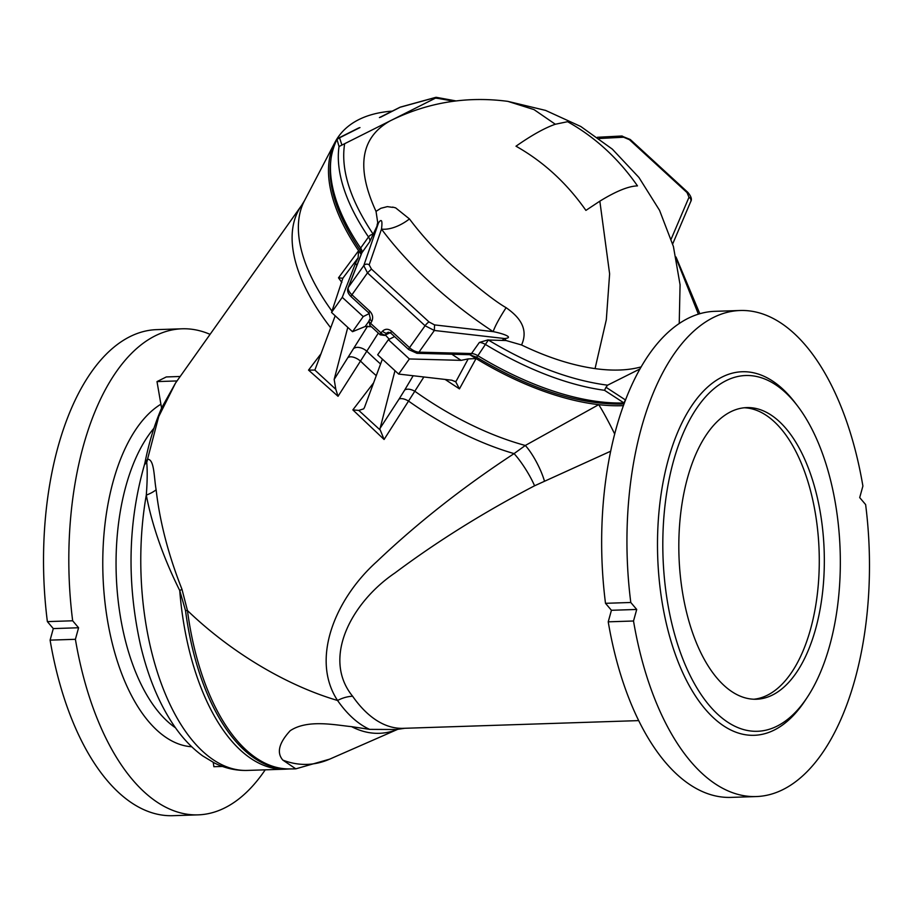 <?xml version="1.0" encoding="UTF-8"?>
<svg xmlns="http://www.w3.org/2000/svg" width="913" height="913" viewBox="0 0 913 913"><rect width="100%" height="100%" fill="white"/><g stroke="black" fill="none" stroke-linecap="round" stroke-linejoin="round"><path stroke-width="1.37" d="M726.075 380.675A178.001 88.618 88.1 0 0 673.029 628.384A178.001 88.618 88.1 0 0 807.195 697.418A178.001 88.618 88.1 0 0 797.642 406.08A178.001 88.618 88.1 0 0 726.075 380.675M681.897 588.371A145.897 72.641 -91.9 0 1 746.8 407.597A145.897 72.641 -91.9 0 1 824.177 551.041A145.897 72.641 -91.9 0 1 756.363 699.232A145.897 72.641 -91.9 0 1 681.897 588.371M625.553 400.02L605.992 387.26L607.613 385.172A206.201 100.498 -144.6 0 1 604.395 384.75C567.669 379.363 528.981 364.447 488.341 340.013L506.11 340.538L521.551 344.977C530.008 326.352 515.411 314.289 506.11 307.681C495.873 301.895 477.876 287.869 452.129 265.626C435.672 250.539 421.452 234.983 409.458 218.937A31.122 16.662 -36.6 0 1 381.497 229.106C382.593 220.489 381.611 218.378 378.553 222.783L377.731 222.658L376.03 211.371L380.892 208.278L376.008 211.337C355.899 167.638 360.589 137.498 390.079 120.915L389.931 120.984C427.25 102.461 466.554 95.922 507.856 101.366L545.575 110.405L580.851 126.53L612.361 149.161L638.917 177.442L659.54 210.31L673.429 246.544L680.071 284.765L679.226 323.567M409.458 218.937L395.637 207.867L392.636 207.08M392.522 207.365L387.363 206.623L380.892 208.278M521.551 344.977C547.401 357.428 571.892 365.314 595.059 368.612A182.954 89.166 35.4 0 0 641.211 366.878M516.005 146.206C531.583 135.272 544.696 127.957 555.321 124.248L567.578 121.703C595.128 137.133 618.421 158.52 637.479 185.887C628.566 186.126 616.024 191.216 599.841 201.168L585.906 210.389C566.779 183.114 543.475 161.715 516.005 146.206M358.912 127.854L338.483 138.103A3.892 3.287 63.4 0 1 339.545 137.806L337 139.427A210.093 102.393 35.4 0 0 360.635 248.062A3.892 2.066 145.8 0 0 360.213 250.379C330.666 206.19 322.86 169.316 336.794 139.757L336.794 139.757A3.892 3.39 28 0 1 337 139.427L339.031 146.525L435.512 98.125L436.22 97.314L400.898 107.038A3.892 3.287 -116.6 0 0 399.848 107.323L379.42 117.572M607.613 385.172L640.059 368.898M605.992 387.26L604.509 390.296L623.956 402.93L625.257 400.168A3.892 3.287 63.4 0 1 625.291 400.693M624.378 403.112A3.892 3.287 63.4 0 1 623.625 403.672L623.625 403.672A3.892 3.287 63.4 0 1 622.666 403.957M623.956 402.93L622.004 404.082C578.328 404.619 529.825 388.984 476.483 357.188L477.876 355.716A210.093 102.393 35.4 0 0 623.956 402.93M453.829 101.217L438.731 98.536A206.201 100.498 35.4 0 0 435.512 98.125L435.843 97.337L400.453 107.083L380.47 117.275M698.399 314.175L676.487 259.224M351.163 296.714L369.012 313.102A3.892 0.856 -47.4 0 1 369.788 311.173L351.939 294.785L367.483 272.873L363.762 265.649L348.378 287.333A9.723 4.736 35.4 0 0 351.939 294.785A3.892 0.856 132.6 0 0 351.163 296.714C347.967 293.655 346.929 290.733 348.036 287.96A3.892 3.367 21.3 0 1 348.378 287.333L361.845 252.833A9.723 4.736 -144.6 0 0 360.635 248.062L368.498 236.981A9.723 4.736 -144.6 0 1 369.708 241.751L378.553 222.783L363.762 265.649A3.892 3.515 19 0 1 369.16 264.85L381.497 229.106A206.76 85.16 36.7 0 0 493.157 331.636C500.872 333.028 515.366 337.502 504.615 338.54L506.11 340.538M416.944 353.308L469.487 354.689A3.892 2.75 -88.5 0 0 471.507 353.525L418.964 352.156L434.348 330.472L425.07 325.747L409.515 347.659L391.666 331.259A3.892 0.856 132.6 0 0 390.89 333.199L408.739 349.588A3.892 0.856 -47.4 0 1 409.515 347.659A9.723 4.736 35.4 0 0 418.964 352.156A3.892 2.75 91.5 0 1 416.944 353.308L408.739 349.588M488.078 339.853L479.371 342.443L471.507 353.525A9.723 4.736 -144.6 0 1 477.876 355.716L488.341 340.013M344.646 143.706C340.549 169.498 350.09 199.719 373.269 234.344A3.892 2.066 145.8 0 0 368.498 236.981A210.093 102.393 -144.6 0 1 339.031 146.525M377.731 222.658L377.046 225.226M506.11 307.681C499.354 318.158 495.04 326.146 493.157 331.636L434.554 324.902L429.042 321.969L371.465 269.095L369.16 264.85M672.687 243.931L690.776 201.465A3.892 3.207 -156.9 0 0 688.995 197.265L687.021 192.563L629.434 139.689L623.602 137.224A3.892 2.591 -93 0 0 621.605 136.014L597.433 137.281M391.666 331.259C388.379 328.657 385.354 328.612 382.581 331.122L380.983 332.891L370.632 323.396A3.892 0.856 132.6 0 0 369.868 325.325L380.207 334.82A3.892 0.856 -47.4 0 1 380.983 332.891A3.892 1.974 42.1 0 0 385.412 334.809A3.892 3.287 63.4 0 1 384.59 335.436L390.056 332.686M502.287 340.229L504.615 338.54L434.348 330.472L434.554 324.902M392.282 111.124A210.093 102.393 35.4 0 0 334.877 142.496A210.093 102.393 35.4 0 0 358.592 250.721L338.495 277.826L341.827 282.437M361.137 254.396A210.093 102.393 -144.6 0 1 358.592 250.721L358.124 257.831L355.454 263.355A219.006 106.741 35.4 0 0 356.892 265.284M623.453 405.646A210.093 102.393 35.4 0 1 598.711 404.653A210.093 102.393 -144.6 0 1 476.05 358.569A210.093 102.393 -144.6 0 1 469.807 354.701M330.723 327.813A200.369 97.657 -144.6 0 1 301.575 205.425L175.547 383.015L158.714 416.59L147.529 459.239L144.927 462.845L144.459 464.694L146.742 462.377C147.472 470.72 147.324 481.63 146.297 495.108C152.22 525.842 163.359 557.649 179.735 590.528L185.522 610.603A200.278 99.711 88.1 0 0 289.695 768.929M404.71 728.289L396.425 729.521L369.662 729.373L351.585 726.657C335.231 725.059 307.578 719.09 290.197 730.72C278.899 742.988 276.456 752.791 282.859 760.118L295.812 768.837A200.369 200.369 0 0 1 288.679 768.929A200.267 99.7 -91.9 0 1 187.45 610.546L181.984 589.319C168.391 554.944 159.775 521.768 156.134 489.79C153.898 477.225 154.457 459.125 147.529 459.239A29.182 24.035 -120.2 0 1 146.742 462.377M614.711 434.074A29.182 1.872 -117.1 0 0 598.711 404.653L525.306 445.476L514.076 453.613C463.165 486.983 417.332 523.046 376.578 561.815C335.254 598.974 310.34 659.072 337.559 700.476A168.106 83.688 88.1 0 0 369.662 729.373M373.6 382.844L352.852 409.891L384.088 439.484L423.872 376.978M321.091 353.651L308.537 370.096L338.038 396.288L378.324 333.097M185.522 610.603A29.182 4.873 -7.5 0 1 187.45 610.546A200.369 97.657 35.4 0 0 193.864 616.572A200.369 97.657 35.4 0 0 337.559 700.476A29.182 20.086 145.1 0 1 352.623 696.254C321.502 658.113 351.756 602.181 394.93 572.976C437.259 541.341 483.81 512.284 534.573 485.784L610.717 451.193M633.519 621A243.166 121.064 88.1 0 0 756.181 796.558A243.166 121.064 88.1 0 0 865.627 504.569L859.704 497.596L862.899 486.058A243.166 121.064 88.1 0 0 740.238 310.5A243.166 121.064 88.1 0 0 630.792 602.489L636.715 609.462L633.519 621L608.229 621.833A243.166 121.064 88.1 0 0 730.891 797.391L756.181 796.558M608.229 621.833L611.425 610.283L605.502 603.31L630.792 602.489M740.238 310.5L714.947 311.322A243.166 121.064 88.1 0 0 605.502 603.31M797.642 406.08L795.28 402.975A181.881 90.547 88.1 0 0 722.149 377.012A181.881 90.547 88.1 0 0 667.939 630.13A181.881 90.547 88.1 0 0 805.049 700.67L807.195 697.418M295.812 768.837L329.696 759.137A234.207 116.602 -91.9 0 1 282.859 760.118M75.402 639.305L50.101 640.127L53.296 628.589L47.373 621.616L72.663 620.783L78.586 627.756L75.402 639.305A243.166 121.064 88.1 0 0 198.053 814.864A243.166 121.064 88.1 0 0 265.204 769.842M50.101 640.127A243.166 121.064 88.1 0 0 172.762 815.686L198.053 814.864M210.081 334.363A243.166 121.064 88.1 0 0 182.109 328.794L156.819 329.627A243.166 121.064 88.1 0 0 47.373 621.616M182.109 328.794A243.166 121.064 88.1 0 0 72.663 620.783M161.578 408.134L157.002 381.6L166.292 376.943L180.192 376.487M222.464 766.441L213.87 766.715L213.231 762.401M177.019 380.938L157.002 381.6M445.122 379.443L459.444 388.881L476.05 358.569L468.186 358.9L455.781 381.874L454.994 381.235M611.425 610.283L636.715 609.462M53.296 628.589L78.586 627.756M181.984 589.319A29.182 3.435 -24.1 0 1 179.735 590.528A200.369 99.757 -91.9 0 0 284.982 769.191L247.24 770.424C235.851 770.72 224.906 768.244 214.418 762.994L202.663 755.884C191.833 748.009 182.121 737.704 173.538 724.979C158.976 703.25 147.997 676.75 140.579 645.48C126.667 582.722 127.957 522.464 144.459 464.694M156.134 489.79A29.182 14.015 -8.1 0 1 146.297 495.108A200.369 99.757 88.1 0 0 247.24 770.424M413.167 375.745L404.71 389.999A9.723 5.695 30.7 0 1 415.187 391.506A201.18 98.056 -144.6 0 0 525.306 445.476A29.182 7.019 -117 0 1 544.41 480.934M404.71 389.999L399.061 399.072A9.723 4.736 33 0 1 408.944 401.366A200.369 97.657 35.4 0 0 514.076 453.613A29.182 5.706 -122 0 1 534.573 485.784M394.587 336.589L388.39 339.693L377.674 354.803L382.387 359.14L364.538 407.312L363.705 408.841L358.798 410.416L379.762 429.658L394.975 370.689L398.639 374.068L451.889 380.219L455.781 381.874L459.444 388.881M394.975 370.689L382.387 359.14M398.639 374.068L409.366 358.957L461.099 360.361L468.186 358.9M388.39 339.693L409.366 358.957M371.374 326.717L365.154 326.523L352.509 331.693L347.785 327.368L334.169 379.431L335.824 389.326L314.871 370.073L335.197 315.807L331.533 312.44L342.877 278.191L358.124 257.831M367.642 326.112L334.169 379.431M389.28 339.248L385.389 335.037M352.509 331.693L363.226 316.594L342.261 297.33L355.454 263.355M331.533 312.44L342.261 297.33M335.197 315.807L347.785 327.368M369.388 313.501L363.226 316.594M342.934 278.248L338.495 277.826M352.852 409.891L358.798 410.416M384.088 439.484L380.23 429.966M335.824 389.326L338.038 396.288M314.871 370.073L308.537 370.096M744.278 407.769A145.897 72.641 -91.9 0 1 819.121 551.201A145.897 72.641 -91.9 0 1 753.83 699.232M595.059 368.612L606.323 319.698L609.622 273.866L599.841 201.168M555.321 124.248L534.025 109.606L507.856 101.366M341.804 144.676L339.545 137.806L359.973 127.569M337.89 138.502A3.892 3.287 63.4 0 1 338.483 138.103L336.794 139.757M369.708 241.751L361.845 252.833A3.892 3.367 -158.7 0 0 361.502 253.472L348.036 287.96M388.653 332.206L387.021 333.028A3.892 3.287 63.4 0 1 387.854 332.4L390.89 333.199M604.509 390.296A210.093 102.393 -144.6 0 1 485.739 344.635A9.723 4.736 -144.6 0 0 479.371 342.443M671.192 239.035L688.995 197.265M623.602 137.224L599.111 138.514M371.819 321.239A3.892 1.792 -151.2 0 1 370.279 318.432L369.092 320.589A3.892 1.792 28.8 0 0 370.632 323.396L371.819 321.239C373.383 317.656 372.709 314.3 369.788 311.173M371.465 269.095L367.483 272.873L425.07 325.747A3.892 0.856 -47.4 0 1 429.042 321.969M389.942 332.537L385.412 334.809L387.021 333.028A3.892 1.974 -137.9 0 1 382.581 331.122M687.021 192.563L687.854 192.381C691.175 196.363 692.145 199.388 690.776 201.465L690.776 201.465M621.605 136.014L630.267 139.495A3.892 0.856 132.6 0 0 629.434 139.689M301.575 205.425L304.474 200.7A201.18 98.056 35.4 0 0 331.978 311.139M348.686 357.245A9.723 4.645 -146.8 0 1 360.909 361.468A200.369 97.657 35.4 0 0 376.27 375.654M352.623 696.254A163.404 81.348 88.1 0 0 403.192 728.334L638.666 720.608M397.497 729.396A205.516 102.313 -91.9 0 1 351.585 726.657M160.391 404.516A175.079 87.157 88.1 0 0 104.23 595.116A175.079 87.157 88.1 0 0 191.719 746.754M380.584 364.025A201.18 98.056 -144.6 0 1 367.197 351.551A9.723 5.592 -149 0 0 354.415 348.127M175.49 727.787A165.356 82.318 -91.9 0 1 116.91 587.185A165.356 82.318 -91.9 0 1 153.932 428.265M399.061 399.072L379.979 428.448M365.154 326.523L368.726 321.479M451.867 354.221A219.006 106.741 35.4 0 0 461.099 360.361M624.298 403.329L622.004 404.082M361.491 253.506L360.213 250.379M469.487 354.689L476.483 357.188M676.019 257.021L699.837 313.741M369.012 313.102L370.279 318.432M456.055 100.932L436.231 97.314M630.267 139.495L687.854 192.381M380.207 334.82L384.59 335.436M369.092 320.589L369.868 325.325M304.474 200.7L334.877 142.496M289.866 768.929L284.982 769.191M397.589 729.384L329.696 759.137M175.547 383.026L161.886 407.438C154.594 424.157 148.945 442.634 144.927 462.845"/></g></svg>
